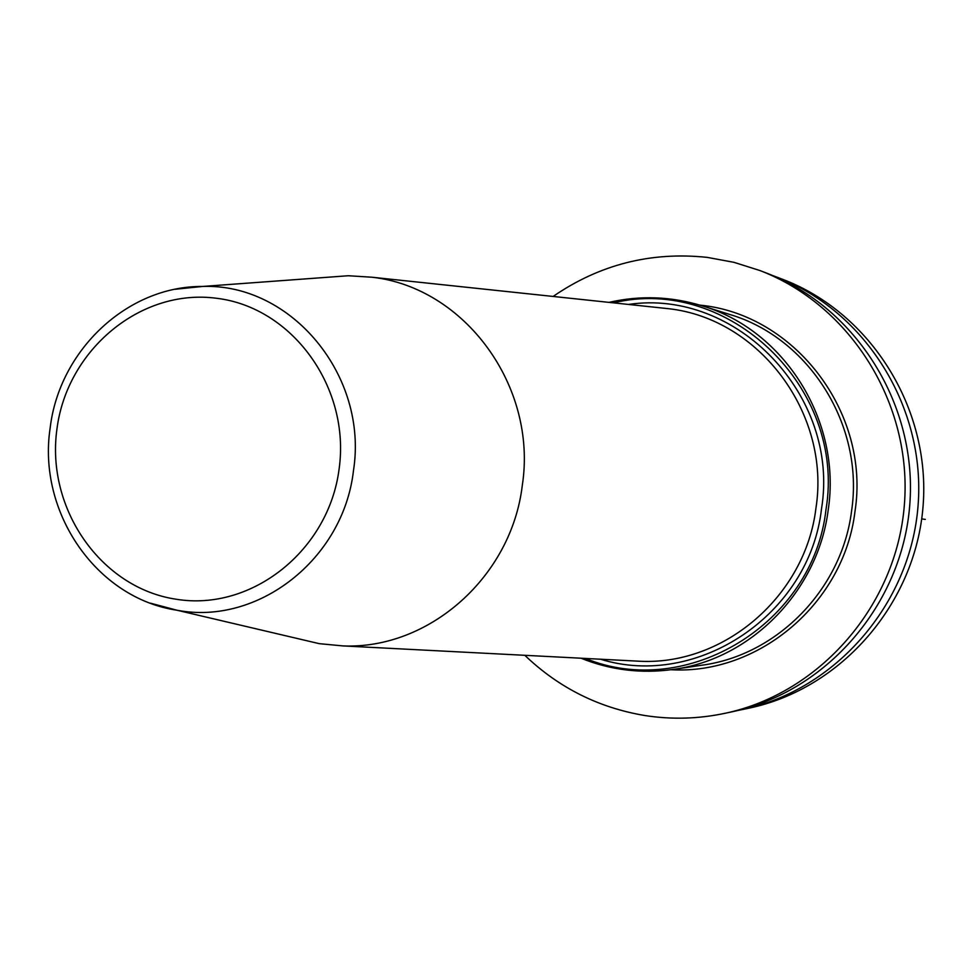 <?xml version="1.0" encoding="UTF-8"?>
<svg xmlns="http://www.w3.org/2000/svg" width="974" height="974" viewBox="0 0 974 974"><rect width="100%" height="100%" fill="white"/><g stroke="black" fill="none" stroke-linecap="round" stroke-linejoin="round"><path stroke-width="1.46" d="M175.235 289.266L202.519 286.453C291.336 283.105 368.513 375.806 353.452 470.771C343.384 559.259 257.818 625.795 177 610.235L319.302 643.668L342.872 645.908C428.937 649.658 511.46 576.925 522.295 485.405C537.648 386.568 464.866 287.403 371.946 277.225L348.302 275.739L326.57 277.334M319.302 643.668L298.081 638.688M524.816 655.307C558.723 687.766 598.791 707.842 645.019 715.549C671.743 719.689 698.443 718.934 725.119 713.285C820.169 693.22 896.64 605.329 904.383 504.69C912.504 404.076 850.752 305.288 760.024 270.577L733.946 262.323L707.136 257.367C650.985 251.45 599.643 264.478 553.11 296.449M737.44 710.57L749.298 708.098C841.475 688.63 915.572 603.551 923.072 506.163C930.925 408.8 871.085 313.153 783.084 279.489L771.761 275.192M742.809 709.486C835.765 689.86 910.507 604.026 918.056 505.762C925.994 407.534 865.63 311.047 776.899 277.103M725.119 713.285L732.058 711.799C826.293 691.905 902.082 604.817 909.753 505.116C917.8 405.428 856.596 307.541 766.648 273.134L760.024 270.577M925.3 519.398L921.708 518.899M609.006 302.378C640.222 295.244 671.22 296.388 702.011 305.799C784.533 330.003 841.719 421.097 828.253 509.621C818.184 590.828 751.271 659.069 673.338 669.406L701.864 665.218C777.203 655.222 841.84 589.38 851.568 511.07C864.547 425.699 809.309 337.808 729.514 314.395L702.011 305.799C671.244 296.388 640.259 295.256 609.067 302.39M580.954 658.205C610.661 670.149 641.464 673.874 673.338 669.406C641.489 673.874 610.71 670.149 581.015 658.217M613.462 302.853C727.87 274.912 846.43 387.469 826.013 509.353C813.521 623.725 686.755 700.318 585.435 658.436M600.483 659.215C697.469 689.336 809.686 614.57 821.52 508.757C840.16 395.663 736.563 288.255 628.449 304.448M371.946 277.225L668.566 308.697C759.513 318.668 830.798 413.621 815.956 508.075C805.535 595.54 724.997 664.986 640.77 661.297L342.872 645.908M668.566 308.697L659.422 307.735L668.566 308.697M348.302 275.739L202.519 286.453C127.131 285.966 59.195 350.421 50.137 428.122C37.377 511.934 96.109 598.206 177 610.235L150.483 603.186M339.11 468.993C350.628 387.469 292.285 307.248 216.532 298.275C140.913 288.109 66.926 349.654 56.918 429.205C45.827 508.598 100.979 588.162 176.355 599.266C251.548 611.575 328.725 550.675 339.11 468.993M699.782 305.118C795.003 314.127 870.525 412.952 854.977 511.508C844.117 602.833 759.075 674.897 671.037 669.735"/></g></svg>

